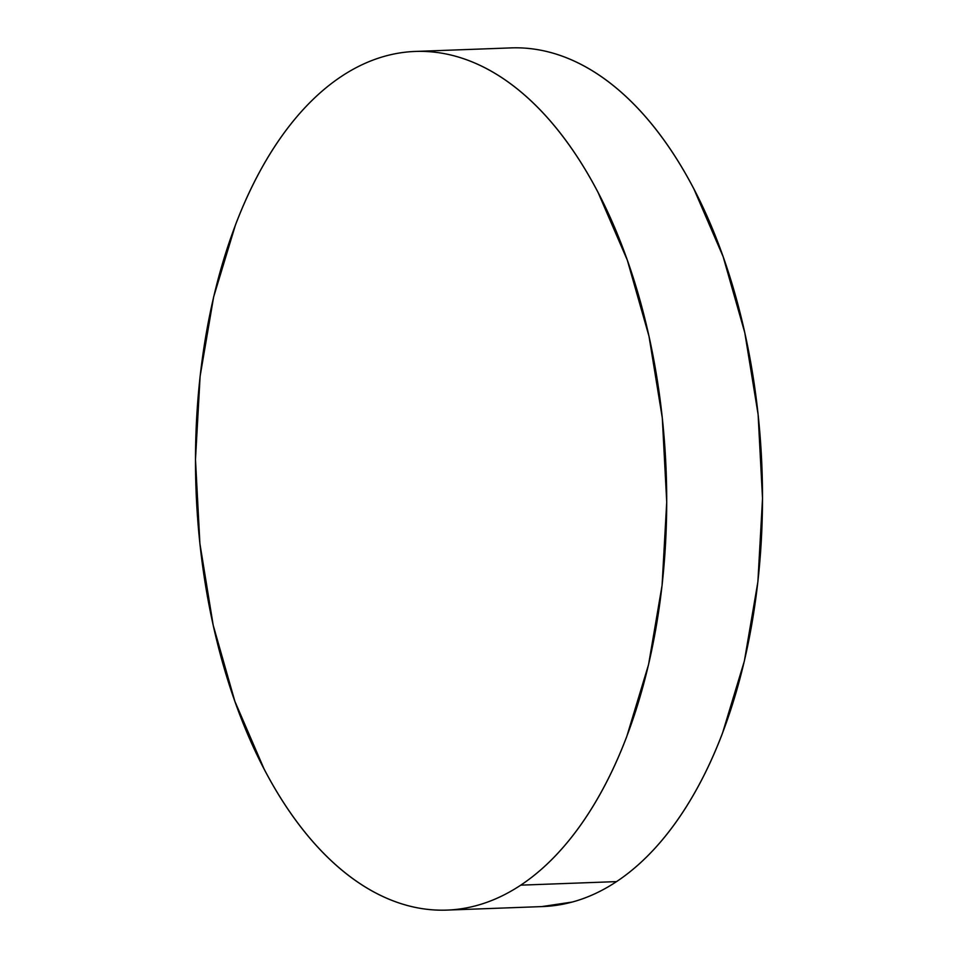 <?xml version="1.0" encoding="UTF-8"?>
<svg xmlns="http://www.w3.org/2000/svg" width="958" height="958" viewBox="0 0 958 958"><rect width="100%" height="100%" fill="white"/><g stroke="black" fill="none" stroke-linecap="round" stroke-linejoin="round"><path stroke-width="1.44" d="M446.979 910.1L542.779 906.555A429.627 235.249 -92.1 0 0 616.545 881.611L520.745 885.156A429.627 235.249 87.9 0 1 446.979 910.1A429.627 235.249 87.9 0 1 201.623 558.358A429.627 235.249 87.9 0 1 341.455 76.389A429.627 235.249 87.9 0 1 415.221 51.445A429.627 235.249 87.9 0 1 660.577 403.174A429.627 235.249 87.9 0 1 520.745 885.156L616.545 881.611A429.627 235.249 -92.1 0 0 756.377 399.642A429.627 235.249 -92.1 0 0 511.021 47.9L415.221 51.445M520.745 885.156C535.055 875.672 548.659 863.685 561.532 849.195C574.417 834.717 586.344 818.012 597.313 799.092C608.282 780.159 618.078 759.383 626.7 736.738L648.566 664.553L662.086 585.314L666.72 502.052L662.301 417.963L648.997 336.294L627.322 260.181L598.103 192.546C587.194 171.65 575.315 152.789 562.466 135.988C549.629 119.175 536.061 104.733 521.787 92.675C507.512 80.604 492.783 71.143 477.623 64.27C462.451 57.408 447.135 53.277 431.663 51.888C416.191 50.487 400.863 51.852 385.679 55.971C370.506 60.091 355.753 66.904 341.455 76.389C327.145 85.873 313.553 97.86 300.668 112.337C287.783 126.827 275.856 143.532 264.887 162.453C253.918 181.385 244.122 202.162 235.5 224.807L213.634 296.992L200.114 376.231L195.48 459.493L199.899 543.581L213.203 625.239L234.878 701.364L264.097 768.999C275.006 789.895 286.885 808.756 299.734 825.557C312.571 842.369 326.139 856.799 340.413 868.87C354.7 880.941 369.417 890.401 384.589 897.275C399.749 904.136 415.065 908.268 430.537 909.657C446.009 911.058 461.337 909.693 476.521 905.573C491.694 901.442 506.447 894.64 520.745 885.156M541.773 906.591L572.321 902.029C587.494 897.909 602.247 891.096 616.545 881.611C630.855 872.127 644.447 860.14 657.332 845.663C670.217 831.173 682.144 814.468 693.113 795.547C704.082 776.615 713.878 755.838 722.5 733.193L744.366 661.008L757.886 581.769L762.52 498.507L758.101 414.419L744.797 332.761L723.122 256.636L693.903 189.001C682.994 168.105 671.115 149.244 658.266 132.444C645.429 115.631 631.861 101.201 617.587 89.13C603.301 77.059 588.583 67.599 573.411 60.725C558.251 53.864 542.935 49.732 527.463 48.343"/></g></svg>
